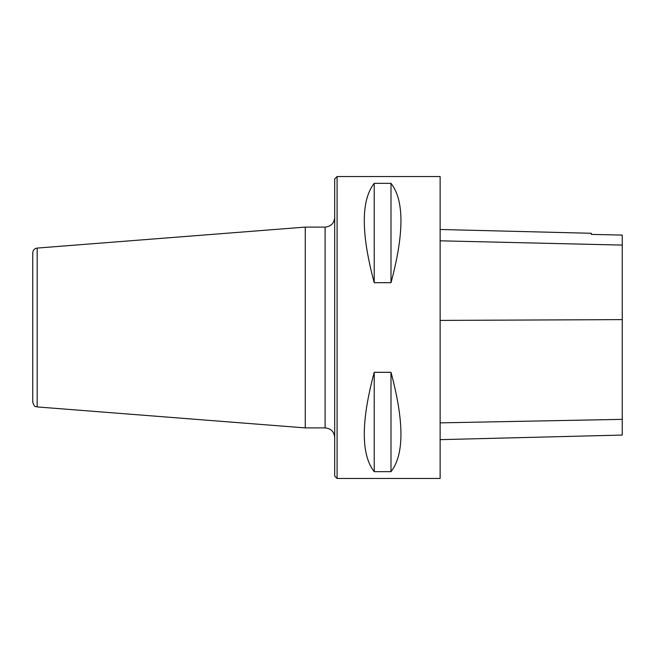 <?xml version="1.0" encoding="UTF-8"?>
<svg xmlns="http://www.w3.org/2000/svg" width="655" height="655" viewBox="0 0 655 655"><rect width="100%" height="100%" fill="white"/><g stroke="black" fill="none" stroke-linecap="round" stroke-linejoin="round"><path stroke-width="0.98" d="M337.088 176.531L337.088 478.469L440.127 478.469L440.127 176.531L337.088 176.531L334.689 178.93L334.689 476.07L337.088 478.469M374.226 372.31L391.002 372.31C404.258 421.664 404.258 454.783 391.002 471.666L374.226 471.666C360.97 454.783 360.97 421.664 374.226 372.31L374.226 471.666M374.226 183.334L391.002 183.334C404.258 200.217 404.258 233.336 391.002 282.69L374.226 282.69C360.97 233.336 360.97 200.217 374.226 183.334L374.226 282.69M440.127 439.644L622.25 435.067L622.25 235.079L591.334 234.392L591.334 233.286L440.127 229.487M622.25 235.079L591.334 234.392M391.002 372.31L391.002 471.666M391.002 183.334L391.002 282.69M305.263 227.097L325.101 227.097L325.101 427.903L305.263 427.903L305.263 227.097L37.171 248.073C34.461 248.523 32.987 250.112 32.75 252.855L32.75 402.145C34.78 408.36 35.878 406.002 37.171 406.927L305.263 427.903M622.25 419.356L440.127 422.86M622.25 319.615L440.127 320.41M622.25 245.093L440.127 240.819M37.171 248.073L37.171 406.927M325.101 427.903C330.922 428.476 334.124 431.67 334.689 437.491M325.101 227.097C330.922 226.524 334.124 223.33 334.689 217.509"/></g></svg>
